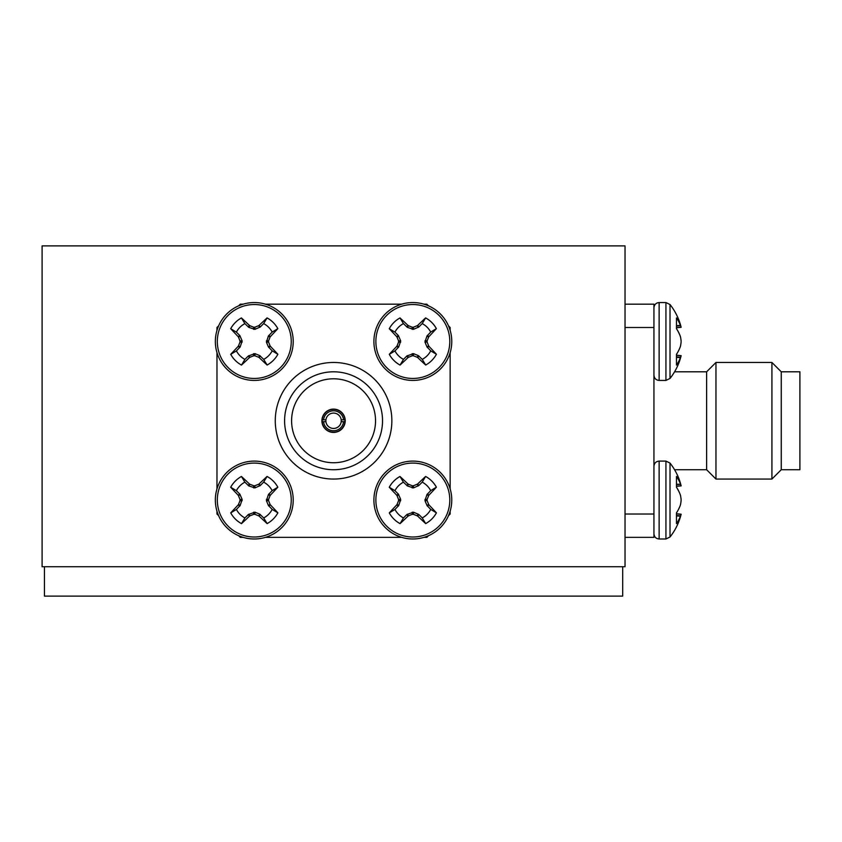 <?xml version="1.0" encoding="UTF-8"?>
<svg xmlns="http://www.w3.org/2000/svg" width="842" height="842" viewBox="0 0 842 842"><rect width="100%" height="100%" fill="white"/><g stroke="black" fill="none" stroke-linecap="round" stroke-linejoin="round"><path stroke-width="1.26" d="M625.027 566.729L42.1 566.729L42.1 245.885L625.027 245.885L625.027 566.729M676.473 515.525L680.557 515.83A59.151 22.618 5.4 0 0 681.104 514.336L676.473 513.894M676.473 512.894A59.603 42.037 172.9 0 0 680.42 504.947A59.603 42.037 172.9 0 1 676.473 512.894L676.473 523.629A59.603 42.037 7.1 0 0 680.42 516.178L676.473 515.883M680.41 495.138L680.557 495.675A59.151 54.467 12.9 0 1 681.104 499.401L681.104 500.653A59.151 54.467 167.1 0 1 680.557 504.411L680.42 504.947M676.473 484.224L680.557 484.266L676.473 484.571M676.473 486.192L681.104 485.75A59.151 22.481 174.6 0 0 680.557 484.266L680.42 483.929A59.603 41.932 173 0 0 676.473 476.488L676.473 487.255A59.603 41.932 7 0 1 680.42 495.18L680.557 495.717A59.151 54.414 12.8 0 1 681.104 499.443L681.104 500.685A59.151 54.467 167.1 0 1 680.557 504.411M781.25 469.731L799.9 469.731L799.9 371.806L781.25 371.806L781.25 469.731L771.925 479.056L771.925 362.47L715.963 362.47L715.963 479.056L771.925 479.056M674.579 371.806L706.627 371.806L706.627 469.731L715.963 479.056M625.027 537.354L653.939 537.354L653.939 304.183L625.027 304.183M653.939 327.496L625.027 327.496M625.027 514.03L653.939 514.03M676.473 325.665L680.42 325.37A59.603 41.932 173 0 0 676.473 317.939L676.473 328.706A59.603 41.932 7 0 1 680.42 336.632L680.557 337.158A59.151 54.414 12.8 0 1 681.104 340.884L681.104 342.126A59.151 54.467 167.1 0 1 680.557 345.862L680.42 346.388A59.603 42.037 172.9 0 1 676.473 354.335L676.473 365.07A59.603 42.037 7.1 0 0 680.42 357.618L676.473 357.324M676.473 327.759L681.146 327.317A59.666 59.666 0 0 0 670.022 304.53L670.022 378.447A59.666 59.666 0 0 0 681.146 355.661L676.473 355.219M680.41 336.589L680.42 336.589A59.603 42.037 7.1 0 0 676.473 328.643M680.42 336.589L680.557 337.116A59.151 54.467 12.9 0 1 681.104 340.852L681.104 342.094A59.151 54.467 167.1 0 1 680.557 345.862M676.473 356.976L680.557 357.282A59.151 22.618 5.4 0 0 681.104 355.777L676.473 355.345M676.473 327.643L681.104 327.201A59.151 22.481 174.6 0 0 680.557 325.717L676.473 326.012M680.42 346.388A59.603 42.037 172.9 0 1 676.473 354.335M676.473 486.318L681.146 485.876A59.666 59.666 0 0 0 670.022 463.089L670.022 537.007A59.666 59.666 0 0 0 681.146 514.209A59.666 59.666 0 0 1 670.022 537.007L665.938 538.985L659.139 538.985C656.013 538.701 654.276 536.964 653.939 533.775M680.42 495.138A59.603 42.037 7.1 0 0 676.473 487.202M422.2 323.591L425.62 317.908A59.603 5.199 134.9 0 0 417.706 325.359L418.8 327.001L413.443 329.359L407.37 327.37L403.434 323.612L399.992 317.939A26.828 26.828 0 0 0 389.257 328.706A59.603 5.199 44.9 0 0 396.708 336.632L398.35 335.526L400.708 340.884L398.719 346.957L394.961 350.903L389.288 354.335A26.828 26.828 0 0 0 400.055 365.07A59.603 5.199 -45.1 0 0 407.981 357.618L406.875 355.977L413.475 353.619L418.306 355.608L422.252 359.366A20.197 20.197 0 0 0 430.736 350.851L426.978 346.925L424.968 342.094L426.957 336.021L430.715 332.074A20.197 20.197 0 0 0 422.2 323.591L418.8 327.001M427.315 335.495L428.957 336.589A59.603 5.199 -45.1 0 0 436.388 328.643A26.828 26.828 0 0 0 425.62 317.908M403.434 323.612A20.197 20.197 0 0 0 394.94 332.127L389.257 328.706M385.268 313.992A38.943 38.943 0 0 0 385.341 369.059A38.943 38.943 0 0 0 440.408 368.985A38.943 38.943 0 0 0 440.334 313.919A38.943 38.943 0 0 0 385.268 313.992M438.935 315.318A36.953 36.953 0 0 0 386.667 315.392A36.953 36.953 0 0 0 386.741 367.659A36.953 36.953 0 0 0 439.008 367.586A36.953 36.953 0 0 0 438.935 315.318M428.957 336.589L428.62 337.116L426.957 336.021M424.968 340.852L427.126 340.852A59.151 5.157 -67.6 0 0 428.62 337.116M427.126 340.852L427.126 342.094L424.968 342.094M426.978 346.925L428.631 345.82A59.151 5.157 -112.6 0 0 427.126 342.094M428.631 345.82L428.967 346.357L427.326 347.451M418.842 355.966L417.748 357.608A59.603 5.199 44.9 0 0 425.684 365.039A26.828 26.828 0 0 0 436.419 354.272A59.603 5.199 -135.1 0 0 428.967 346.357M417.748 357.608L417.211 357.261L418.306 355.608M413.475 353.619L413.475 355.777A59.151 5.157 22.4 0 0 417.211 357.261M413.475 355.777L412.233 355.777L412.233 353.619M407.402 355.629L408.507 357.282A59.151 5.157 -22.6 0 0 412.233 355.777M408.507 357.282L407.981 357.618M440.408 368.985A38.943 38.943 0 0 0 440.334 313.919M398.361 347.493L396.719 346.388A59.603 5.199 134.9 0 0 389.288 354.335M396.719 346.388L397.066 345.862L398.719 346.957M400.708 342.126L398.55 342.126A59.151 5.157 112.4 0 0 397.066 345.862M398.55 342.126L398.55 340.884L400.708 340.884M398.708 336.053L397.056 337.158A59.151 5.157 67.4 0 0 398.55 340.884M397.056 337.158L396.708 336.632M406.844 327.012L407.938 325.37A59.603 5.199 -135.1 0 0 399.992 317.939M407.938 325.37L408.475 325.717L407.37 327.37M412.201 329.359L412.201 327.201A59.151 5.157 -157.6 0 0 408.475 325.717M412.201 327.201L413.443 327.201L413.443 329.359M418.274 327.349L417.169 325.707A59.151 5.157 157.4 0 0 413.443 327.201M417.169 325.707L417.706 325.359M394.961 350.903A20.197 20.197 0 0 0 403.476 359.387L400.055 365.07M394.94 332.127L398.35 335.526M403.476 359.387L406.875 355.977M430.715 332.074L436.388 328.643M430.736 350.851L436.419 354.272M422.252 359.366L425.684 365.039M263.651 323.591L267.072 317.908A59.603 5.199 134.9 0 0 259.147 325.359L260.241 327.001L254.894 329.359L248.811 327.37L244.875 323.612L241.444 317.939A26.828 26.828 0 0 0 230.697 328.706A59.603 5.199 44.9 0 0 238.149 336.632L239.791 335.526L242.159 340.884L240.159 346.957L236.413 350.903L230.729 354.335A26.828 26.828 0 0 0 241.496 365.07A59.603 5.199 -45.1 0 0 249.421 357.618L248.327 355.977L254.926 353.619L259.757 355.608L263.693 359.366A20.197 20.197 0 0 0 272.187 350.851L268.419 346.925L266.409 342.094L268.409 336.021L272.155 332.074A20.197 20.197 0 0 0 263.651 323.591L260.241 327.001M268.756 335.495L270.398 336.589A59.603 5.199 -45.1 0 0 277.839 328.643A26.828 26.828 0 0 0 267.072 317.908M244.875 323.612A20.197 20.197 0 0 0 236.381 332.127L230.697 328.706M226.719 313.992A38.943 38.943 0 0 0 226.782 369.059A38.943 38.943 0 0 0 281.849 368.985A38.943 38.943 0 0 0 281.786 313.919A38.943 38.943 0 0 0 226.719 313.992M280.386 315.318A36.953 36.953 0 0 0 228.119 315.392A36.953 36.953 0 0 0 228.182 367.659A36.953 36.953 0 0 0 280.449 367.586A36.953 36.953 0 0 0 280.386 315.318M270.398 336.589L270.061 337.116L268.409 336.021M266.409 340.852L268.577 340.852A59.151 5.157 -67.6 0 0 270.061 337.116M268.577 340.852L268.577 342.094L266.409 342.094M268.419 346.925L270.072 345.82A59.151 5.157 -112.6 0 0 268.577 342.094M270.072 345.82L270.419 346.357L268.777 347.451M260.283 355.966L259.189 357.608A59.603 5.199 44.9 0 0 267.125 365.039A26.828 26.828 0 0 0 277.871 354.272A59.603 5.199 -135.1 0 0 270.419 346.357M259.189 357.608L258.652 357.261L259.757 355.608M254.926 353.619L254.926 355.777A59.151 5.157 22.4 0 0 258.652 357.261M254.926 355.777L253.684 355.777L253.674 353.619M248.853 355.629L249.958 357.282A59.151 5.157 -22.6 0 0 253.684 355.777M249.958 357.282L249.421 357.618M281.849 368.985A38.943 38.943 0 0 0 281.786 313.919M239.812 347.493L238.17 346.388A59.603 5.199 134.9 0 0 230.729 354.335M238.17 346.388L238.507 345.862L240.159 346.957M242.159 342.126L239.991 342.126A59.151 5.157 112.4 0 0 238.507 345.862M239.991 342.126L239.991 340.884L242.159 340.884M240.149 336.053L238.496 337.158A59.151 5.157 67.4 0 0 239.991 340.884M238.496 337.158L238.149 336.632M248.285 327.012L249.379 325.37A59.603 5.199 -135.1 0 0 241.444 317.939M249.379 325.37L249.916 325.717L248.811 327.37M253.642 329.359L253.642 327.201A59.151 5.157 -157.6 0 0 249.916 325.717M253.642 327.201L254.884 327.201L254.894 329.359M259.715 327.349L258.61 325.707A59.151 5.157 157.4 0 0 254.884 327.201M258.61 325.707L259.147 325.359M236.413 350.903A20.197 20.197 0 0 0 244.917 359.387L241.496 365.07M236.381 332.127L239.791 335.526M244.917 359.387L248.327 355.977M272.155 332.074L277.839 328.643M272.187 350.851L277.871 354.272M263.693 359.366L267.125 365.039M263.651 482.14L267.072 476.456A59.603 5.199 134.9 0 0 259.147 483.918L260.241 485.56L254.894 487.918L248.811 485.918L244.875 482.171L241.444 476.488A26.828 26.828 0 0 0 230.697 487.255A59.603 5.199 44.9 0 0 238.149 495.18L239.791 494.086L242.159 499.443L240.159 505.516L236.413 509.452L230.729 512.894A26.828 26.828 0 0 0 241.496 523.629A59.603 5.199 -45.1 0 0 249.421 516.178L248.327 514.536L254.926 512.168L259.757 514.167L263.693 517.925A20.197 20.197 0 0 0 272.187 509.41L268.419 505.484L266.409 500.653L268.409 494.57L272.155 490.633A20.197 20.197 0 0 0 263.651 482.14L260.241 485.56M268.756 494.043L270.398 495.138A59.603 5.199 -45.1 0 0 277.839 487.202A26.828 26.828 0 0 0 267.072 476.456M244.875 482.171A20.197 20.197 0 0 0 236.381 490.675L230.697 487.255M226.719 472.541A38.943 38.943 0 0 0 226.782 527.618A38.943 38.943 0 0 0 281.849 527.545A38.943 38.943 0 0 0 281.786 472.478A38.943 38.943 0 0 0 226.719 472.541M280.386 473.878A36.953 36.953 0 0 0 228.119 473.941A36.953 36.953 0 0 0 228.182 526.208A36.953 36.953 0 0 0 280.449 526.145A36.953 36.953 0 0 0 280.386 473.878M270.398 495.138L270.061 495.675L268.409 494.57M266.409 499.411L268.577 499.401A59.151 5.157 -67.6 0 0 270.061 495.675M268.577 499.401L268.577 500.653L266.409 500.653M268.419 505.484L270.072 504.369A59.151 5.157 -112.6 0 0 268.577 500.653M270.072 504.369L270.419 504.905L268.777 506.01M260.283 514.515L259.189 516.167A59.603 5.199 44.9 0 0 267.125 523.598A26.828 26.828 0 0 0 277.871 512.831A59.603 5.199 -135.1 0 0 270.419 504.905M259.189 516.167L258.652 515.82L259.757 514.167M254.926 512.168L254.926 514.336A59.151 5.157 22.4 0 0 258.652 515.82M254.926 514.336L253.684 514.336L253.674 512.178M248.853 514.178L249.958 515.83A59.151 5.157 -22.6 0 0 253.684 514.336M249.958 515.83L249.421 516.178M281.849 527.545A38.943 38.943 0 0 0 281.786 472.478M239.812 506.042L238.17 504.947A59.603 5.199 134.9 0 0 230.729 512.894M238.17 504.947L238.507 504.411L240.159 505.516M242.159 500.685L239.991 500.685A59.151 5.157 112.4 0 0 238.507 504.411M239.991 500.685L239.991 499.443L242.159 499.443M240.149 494.612L238.496 495.717A59.151 5.157 67.4 0 0 239.991 499.443M238.496 495.717L238.149 495.18M248.285 485.571L249.379 483.929A59.603 5.199 -135.1 0 0 241.444 476.488M249.379 483.929L249.916 484.266L248.811 485.918M253.642 487.918L253.642 485.75A59.151 5.157 -157.6 0 0 249.916 484.266M253.642 485.75L254.884 485.75L254.894 487.918M259.715 485.908L258.61 484.255A59.151 5.157 157.4 0 0 254.884 485.75M258.61 484.255L259.147 483.918M236.413 509.452A20.197 20.197 0 0 0 244.917 517.946L241.496 523.629M236.381 490.675L239.791 494.086M244.917 517.946L248.327 514.536M272.155 490.633L277.839 487.202M272.187 509.41L277.871 512.831M263.693 517.925L267.125 523.598M422.2 482.14L425.62 476.456A59.603 5.199 134.9 0 0 417.706 483.918L418.8 485.56L413.443 487.918L407.37 485.918L403.434 482.171L399.992 476.488A26.828 26.828 0 0 0 389.257 487.255A59.603 5.199 44.9 0 0 396.708 495.18L398.35 494.086L400.708 499.443L398.719 505.516L394.961 509.452L389.288 512.894A26.828 26.828 0 0 0 400.055 523.629A59.603 5.199 -45.1 0 0 407.981 516.178L406.875 514.536L413.475 512.168L418.842 514.515L422.252 517.925A20.197 20.197 0 0 0 430.736 509.41L426.978 505.484L424.968 500.653L426.957 494.57L430.715 490.633A20.197 20.197 0 0 0 422.2 482.14L418.8 485.56M427.315 494.043L428.957 495.138A59.603 5.199 -45.1 0 0 436.388 487.202A26.828 26.828 0 0 0 425.62 476.456M403.434 482.171A20.197 20.197 0 0 0 394.94 490.675L389.257 487.255M385.268 472.541A38.943 38.943 0 0 0 385.341 527.618A38.943 38.943 0 0 0 440.408 527.545A38.943 38.943 0 0 0 440.334 472.478A38.943 38.943 0 0 0 385.268 472.541M438.935 473.878A36.953 36.953 0 0 0 386.667 473.941A36.953 36.953 0 0 0 386.741 526.208A36.953 36.953 0 0 0 439.008 526.145A36.953 36.953 0 0 0 438.935 473.878M428.957 495.138L428.62 495.675L426.957 494.57M424.968 499.411L427.126 499.401A59.151 5.157 -67.6 0 0 428.62 495.675M427.126 499.401L427.126 500.653L424.968 500.653M426.978 505.484L428.631 504.369A59.151 5.157 -112.6 0 0 427.126 500.653M428.631 504.369L428.967 504.905L427.326 506.01M418.842 514.515L417.748 516.167A59.603 5.199 44.9 0 0 425.684 523.598A26.828 26.828 0 0 0 436.419 512.831A59.603 5.199 -135.1 0 0 428.967 504.905M417.748 516.167L417.211 515.82L418.306 514.167M413.475 512.168L413.475 514.336A59.151 5.157 22.4 0 0 417.211 515.82M413.475 514.336L412.233 514.336L412.233 512.178M407.402 514.178L408.507 515.83A59.151 5.157 -22.6 0 0 412.233 514.336M408.507 515.83L407.981 516.178M440.408 527.545A38.943 38.943 0 0 0 440.334 472.478M398.361 506.042L396.719 504.947A59.603 5.199 134.9 0 0 389.288 512.894M396.719 504.947L397.066 504.411L398.719 505.516M400.708 500.685L398.55 500.685A59.151 5.157 112.4 0 0 397.066 504.411M398.55 500.685L398.55 499.443L400.708 499.443M398.708 494.612L397.056 495.717A59.151 5.157 67.4 0 0 398.55 499.443M397.056 495.717L396.708 495.18M406.844 485.571L407.938 483.929A59.603 5.199 -135.1 0 0 399.992 476.488M407.938 483.929L408.475 484.266L407.37 485.918M412.201 487.918L412.201 485.75A59.151 5.157 -157.6 0 0 408.475 484.266M412.201 485.75L413.443 485.75L413.443 487.918M418.274 485.908L417.169 484.255A59.151 5.157 157.4 0 0 413.443 485.75M417.169 484.255L417.706 483.918M394.961 509.452A20.197 20.197 0 0 0 403.476 517.946L400.055 523.629M394.94 490.675L398.35 494.086M403.476 517.946L406.875 514.536M430.715 490.633L436.388 487.202M430.736 509.41L436.419 512.831M422.252 517.925L425.684 523.598M391.856 420.768A58.287 58.287 0 0 1 333.558 479.056A58.287 58.287 0 0 1 275.271 420.768A58.287 58.287 0 0 1 333.558 362.47A58.287 58.287 0 0 1 391.856 420.768M375.532 420.768A41.974 41.974 0 0 0 333.558 378.795A41.974 41.974 0 0 0 291.595 420.768A41.974 41.974 0 0 0 333.558 462.742A41.974 41.974 0 0 0 375.532 420.768M284.596 420.768A48.962 48.962 0 0 0 333.558 469.731A48.962 48.962 0 0 0 382.531 420.768A48.962 48.962 0 0 0 333.558 371.806A48.962 48.962 0 0 0 284.596 420.768M345.22 420.768A11.662 11.662 0 0 0 333.558 409.107A11.662 11.662 0 0 0 321.907 420.768A11.662 11.662 0 0 0 333.558 432.43A11.662 11.662 0 0 0 345.22 420.768M238.654 535.712L240.296 537.354L243.127 537.354M265.44 537.354L401.687 537.354M424 537.354L426.831 537.354L428.473 535.712M450.144 511.199L450.144 514.03L448.502 515.683M450.144 488.886L450.144 352.64M450.144 330.338L450.144 327.496L448.502 325.854M424 304.183L426.831 304.183L428.473 305.825M401.687 304.183L265.44 304.183M243.127 304.183L240.296 304.183L238.654 305.825M216.973 330.338L216.973 327.496L218.625 325.854M216.973 352.64L216.973 488.886M216.973 511.199L216.973 514.03L218.625 515.683M322.17 421.695L325.928 421.695A7.694 7.694 0 0 1 325.928 419.832L322.17 419.832A11.43 11.43 0 0 0 333.558 432.188A11.43 11.43 0 0 0 344.946 419.832A11.43 11.43 0 0 0 333.558 409.338A11.43 11.43 0 0 0 322.17 419.832M344.946 419.832L341.199 419.832A7.694 7.694 0 0 0 325.928 419.832M341.199 419.832A7.694 7.694 0 0 1 341.199 421.695L344.946 421.695M343.547 421.695A10.03 10.03 0 0 1 323.581 421.695M325.928 421.695A7.694 7.694 0 0 0 341.199 421.695M323.581 419.832A10.03 10.03 0 0 1 343.547 419.832M622.691 566.729L622.691 596.115L44.437 596.115L44.437 566.729M659.139 380.426L659.139 302.552L665.938 302.552L670.022 304.53L665.938 302.552L665.938 380.426L659.139 380.426C656.013 380.152 654.276 378.416 653.939 375.227M670.022 463.089L665.938 461.1L665.938 538.985L659.139 538.985L659.139 461.1C656.013 461.384 654.276 463.121 653.939 466.31M681.146 485.876A59.666 59.666 0 0 0 674.579 469.731L706.627 469.731M706.627 371.806L715.963 362.47M781.25 371.806L771.925 362.47M659.139 302.552C656.013 302.825 654.276 304.562 653.939 307.751M665.938 380.426L670.022 378.447M665.938 461.1L659.139 461.1M665.938 538.985L670.022 537.007M676.473 513.767L681.146 514.209"/></g></svg>

